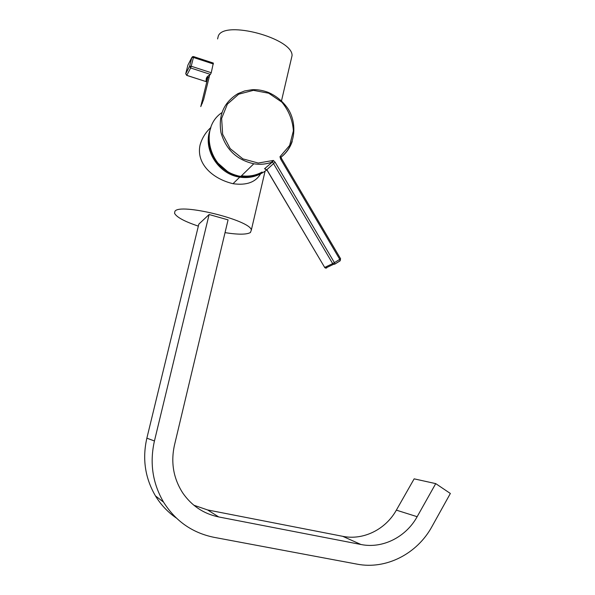 <?xml version="1.0" encoding="UTF-8"?>
<svg xmlns="http://www.w3.org/2000/svg" width="595" height="595" viewBox="0 0 595 595"><rect width="100%" height="100%" fill="white"/><g stroke="black" fill="none" stroke-linecap="round" stroke-linejoin="round"><path stroke-width="0.89" d="M209.113 214.52L228.071 219.875L174.454 445.216C170.653 462.598 173.457 478.566 182.866 493.136C191.791 505.891 203.735 513.827 218.707 516.943L360.957 544.499C382.659 548.932 405.998 537.054 417.154 516.698L435.726 483.623L450.356 493.471L431.992 526.508C417.259 553.707 386.162 569.884 356.97 564.127L214.066 537.337C192.453 532.927 175.614 521.19 163.551 502.128C152.565 483.207 149.524 462.821 154.44 440.969L209.113 214.52L198.834 224.122L146.861 438.18C142.198 458.782 145.054 478.016 155.436 495.873C160.881 504.805 167.85 512.191 176.336 518.037M193.844 505.222L207.64 509.96L342.735 536.326C363.389 540.572 385.672 529.394 396.352 510.146L414.15 478.849L435.726 483.623M217.287 162.539L227.409 171.412M271.603 162.316L272.51 160.791M211.612 152.908C216.565 164.748 225.133 172.327 237.323 175.637M337.09 260.997L339.767 259.346L280.632 159.066L279.97 156.738L289.631 145.463L293.387 130.863C292.68 120.272 288.85 110.707 281.896 102.162L268.709 93.222L253.403 90.343L238.707 94.181L227.372 104.147L221.638 118.39L222.634 134.247L230.198 148.638L242.872 158.865L258.23 163.037L273.358 160.449L275.091 162.182L334.412 262.648L337.09 260.997M337.439 262.507L340.072 260.885L339.767 259.346L340.608 258.758L281.569 158.627L280.632 159.066M267.214 170.289L324.684 267.43L332.687 263.615L272.562 161.966C266.597 164.213 260.35 164.815 253.812 163.774C236.855 159.958 225.914 149.576 220.983 132.618C218.179 115.311 223.839 102.318 237.948 93.623L244.642 90.953L251.834 89.741C256.928 89.376 262.336 90.232 268.04 92.299C275.225 95.386 281.264 100.034 286.143 106.252C296.979 119.617 297.344 144.228 281.071 157.139L279.97 156.738M292.212 141.454C290.048 147.776 286.351 153.012 281.123 157.139L281.085 157.192M264.939 168.683L267.177 170.23M272.294 162.138L264.619 168.675M273.358 160.449L272.674 161.877C266.694 164.168 260.409 164.8 253.812 163.774L240.849 176.388C248.799 177.593 256.14 176.336 262.856 172.624L266.887 169.925M281.569 158.62L281.071 157.139M326.677 267.981L325.532 268.114L333.55 264.314L334.725 264.18L334.412 262.648L332.687 263.615L333.55 264.314L334.836 264.039L340.184 260.744L340.526 258.78M266.783 169.761L275.091 162.182M260.588 173.829C255.605 182.301 246.412 185.588 233.017 183.699C212.162 178.716 195.956 163.394 200.076 144.964C202.032 138.122 205.639 132.306 210.875 127.501M210.89 127.479L209.254 132.417C203.944 151.755 219.533 174.461 239.748 177.139C247.475 178.292 254.623 177.087 261.175 173.509M206.123 81.56L206.896 77.112L210.429 74.39L190.66 67.986L186.77 75.342L206.145 81.627L207.112 76.837M193.583 56.592L213.33 63.063L211.255 72.731L210.429 74.39M225.029 232.645C238.119 234.698 246.583 234.661 250.421 232.526L251.343 230.027C250.398 220.187 179.378 202.709 174.908 211.344L174.558 213.293C176.566 217.197 184.495 221.481 198.351 226.13M217.591 38.928L218.35 35.856C224.575 19.866 292.926 38.363 292.063 55.588L291.148 59.493M207.908 77.283L200.768 106.602L203.594 99.692L209.775 74.725M396.352 510.146L417.154 516.698M342.735 536.326L360.957 544.499M207.64 509.96L218.707 516.943M154.44 440.969L146.861 438.18M326.194 267.795L326.67 267.981M221.905 112.626C197.488 128.773 210.615 172.959 240.849 176.388C220.871 173.703 205.193 151.844 209.514 132.462M262.157 172.022C255.843 175.51 248.941 176.767 241.466 175.785M337.402 262.529L334.762 264.158M325.532 268.114L324.602 267.453L325.532 268.114M324.662 267.386L267.118 170.304L264.574 168.712M207.35 77.045L208.257 75.714M213.404 64.007L193.42 57.47L191.218 66.231L211.255 72.731M185.744 73.728L189.627 66.246L191.828 57.492L187.916 65.078L185.759 73.639L186.741 75.394L206.145 81.627M186.704 75.379L185.737 73.795M190.66 67.986L191.218 66.231L189.627 66.246L190.66 67.986M187.901 65.153L188.169 64.587M191.828 57.492L193.42 57.47L193.546 56.577L192.594 56.644L191.828 57.492M201.556 102.928L202.434 103.203M155.436 495.873L163.551 502.128M233.017 183.699L239.748 177.139M207.12 76.822L209.046 77.648M206.376 78.012L206.026 81.136M251.343 230.027L265.058 171.256M281.48 100.934L292.063 55.588"/></g></svg>
